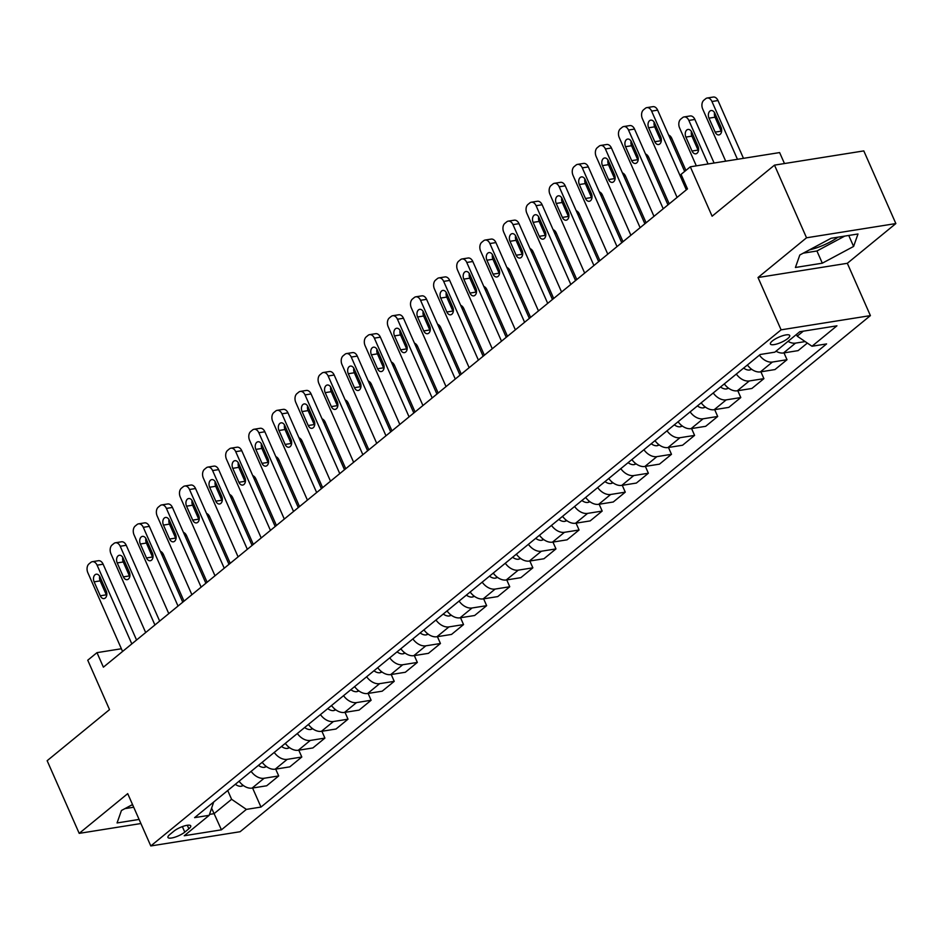 <?xml version="1.0" encoding="UTF-8"?>
<svg xmlns="http://www.w3.org/2000/svg" width="943" height="943" viewBox="0 0 943 943"><rect width="100%" height="100%" fill="white"/><g stroke="black" fill="none" stroke-linecap="round" stroke-linejoin="round"><path stroke-width="1.41" d="M809.483 249.836A25.732 6.955 156.2 0 0 837.997 237.164M772.341 340.989A10.562 2.853 156.2 0 0 770.407 344.018A10.562 2.853 156.2 0 0 777.492 343.782A10.562 2.853 156.2 0 0 787.794 338.525A10.562 2.853 156.2 0 0 789.727 335.496A10.562 2.853 156.2 0 0 782.631 335.732A10.562 2.853 156.2 0 0 772.341 340.989M132.704 804.933A25.732 6.955 -23.8 0 1 131.124 805.31M784.47 163.54L779.625 152.577L690.311 166.805L681.07 174.372L687.482 188.906L103.388 667.173L96.988 652.65L87.746 660.218L109.529 709.619L47.15 760.706L79.2 833.364L140.908 823.534M895.85 223.562L863.8 150.904L774.498 165.131L806.536 237.789L758.019 277.525L781.099 329.838L870.401 315.61L847.333 263.297L895.85 223.562L806.536 237.789M781.099 329.838L150.797 845.954L240.1 831.726L870.401 315.61M184.793 832.127L188.859 828.791A10.232 2.77 156.2 0 0 190.734 825.856A10.232 2.77 156.2 0 0 183.861 826.092A10.232 2.77 156.2 0 0 173.889 831.184L169.823 834.508A10.232 2.77 156.2 0 0 167.948 837.443A10.232 2.77 156.2 0 0 174.809 837.219A10.232 2.77 156.2 0 0 184.793 832.127L182.353 826.61M209.523 814.398L214.037 813.679L231.601 799.299L246.382 809.389L260.987 807.067L826.587 343.924L811.994 346.246L797.2 336.156L803.295 331.182M246.382 809.389L221.428 829.828L184.25 835.746L209.205 815.318L213.684 802.021M811.994 346.246L836.936 325.818L799.77 331.736L774.816 352.175L760.211 354.497L194.6 817.64L209.205 815.318M690.311 166.805L712.106 216.206L774.498 165.131M150.797 845.954L127.718 793.641L79.2 833.364M121.376 648.76L96.988 652.65M211.645 808.245L221.428 829.828M227.723 790.517L231.601 799.299M796.458 334.459L797.2 336.156M260.987 807.067L252.583 788.018M239.109 781.193A13.202 9.1 50.7 0 0 252.087 788.1L266.692 785.778L278.704 775.936L275.686 769.099M807.338 343.075L798.108 350.631L783.503 352.965A13.202 9.1 50.7 0 1 776.018 351.185M759.433 355.134A13.202 9.1 50.7 0 0 772.411 362.041L787.016 359.719L783.998 352.882M787.016 359.719L774.993 369.55L760.4 371.884A13.202 9.1 50.7 0 1 747.422 364.976M736.33 374.053A13.202 9.1 50.7 0 0 749.308 380.96L763.913 378.638L760.895 371.801M763.913 378.638L751.889 388.469L737.285 390.803A13.202 9.1 50.7 0 1 724.318 383.895M713.226 392.972A13.202 9.1 50.7 0 0 726.204 399.879L740.797 397.557L737.791 390.72M740.797 397.557L728.786 407.388L714.181 409.722A13.202 9.1 50.7 0 1 701.215 402.814M690.123 411.891A13.202 9.1 50.7 0 0 703.089 418.798L717.694 416.476L714.688 409.639M717.694 416.476L705.682 426.307L691.078 428.641A13.202 9.1 50.7 0 1 678.111 421.733M667.019 430.81A13.202 9.1 50.7 0 0 679.986 437.717L694.59 435.395L691.584 428.558M694.59 435.395L682.579 445.226L667.974 447.56A13.202 9.1 50.7 0 1 655.008 440.652M643.916 449.728A13.202 9.1 50.7 0 0 656.882 456.636L671.487 454.314L668.469 447.477M671.487 454.314L659.475 464.145L644.871 466.479A13.202 9.1 50.7 0 1 631.893 459.571M620.812 468.647A13.202 9.1 50.7 0 0 633.779 475.555L648.383 473.233L645.366 466.396M648.383 473.233L636.372 483.064L621.767 485.397A13.202 9.1 50.7 0 1 608.789 478.49M597.697 487.566A13.202 9.1 50.7 0 0 610.675 494.474L625.28 492.152L622.262 485.315M625.28 492.152L613.268 501.994L598.664 504.316A13.202 9.1 50.7 0 1 585.686 497.409M574.593 506.485A13.202 9.1 50.7 0 0 587.572 513.393L602.176 511.071L599.159 504.234M602.176 511.071L590.153 520.913L575.56 523.235A13.202 9.1 50.7 0 1 562.582 516.328M551.49 525.404A13.202 9.1 50.7 0 0 564.468 532.312L579.073 529.99L576.055 523.153M579.073 529.99L567.049 539.832L552.445 542.154A13.202 9.1 50.7 0 1 539.479 535.247M528.386 544.323A13.202 9.1 50.7 0 0 541.365 551.231L555.969 548.909L552.952 542.072M555.969 548.909L543.946 558.751L529.341 561.073A13.202 9.1 50.7 0 1 516.375 554.166M505.283 563.242A13.202 9.1 50.7 0 0 518.261 570.15L532.854 567.827L529.848 560.991M532.854 567.827L520.842 577.67L506.238 579.992A13.202 9.1 50.7 0 1 493.272 573.085M482.179 582.161A13.202 9.1 50.7 0 0 495.146 589.069L509.75 586.746L506.745 579.91M509.75 586.746L497.739 596.589L483.134 598.911A13.202 9.1 50.7 0 1 470.168 592.004M459.076 601.08A13.202 9.1 50.7 0 0 472.042 607.987L486.647 605.665L483.629 598.829M486.647 605.665L474.635 615.508L460.031 617.83A13.202 9.1 50.7 0 1 447.065 610.923M435.972 619.999A13.202 9.1 50.7 0 0 448.939 626.906L463.543 624.584L460.526 617.748M463.543 624.584L451.532 634.427L436.927 636.749A13.202 9.1 50.7 0 1 423.949 629.841M412.869 638.918A13.202 9.1 50.7 0 0 425.835 645.825L440.44 643.503L437.422 636.666M440.44 643.503L428.428 653.346L413.824 655.668A13.202 9.1 50.7 0 1 400.846 648.76M389.754 657.837A13.202 9.1 50.7 0 0 402.732 664.744L417.336 662.422L414.319 655.585M417.336 662.422L405.325 672.265L390.72 674.587A13.202 9.1 50.7 0 1 377.742 667.679M366.65 676.756A13.202 9.1 50.7 0 0 379.628 683.663L394.233 681.341L391.215 674.504M394.233 681.341L382.21 691.184L367.617 693.506A13.202 9.1 50.7 0 1 354.639 686.598M343.547 695.675A13.202 9.1 50.7 0 0 356.525 702.594L371.129 700.26L368.112 693.423M371.129 700.26L359.106 710.103L344.501 712.425A13.202 9.1 50.7 0 1 331.535 705.517M320.443 714.594A13.202 9.1 50.7 0 0 333.421 721.513L348.014 719.179L345.008 712.342M348.014 719.179L336.003 729.022L321.398 731.344A13.202 9.1 50.7 0 1 308.432 724.436M297.34 733.513A13.202 9.1 50.7 0 0 310.306 740.432L324.911 738.098L321.905 731.261M324.911 738.098L312.899 747.94L298.294 750.263A13.202 9.1 50.7 0 1 285.328 743.355M274.236 752.431A13.202 9.1 50.7 0 0 287.202 759.351L301.807 757.017L298.79 750.18M301.807 757.017L289.796 766.859L275.191 769.182A13.202 9.1 50.7 0 1 262.225 762.274M251.133 771.35A13.202 9.1 50.7 0 0 264.099 778.27L278.704 775.936M788.03 341.342A13.202 9.1 50.7 0 0 795.515 343.122L805.157 341.59M132.527 804.556L121.447 810.485L117.062 822.944L139.093 819.432M758.019 277.525L847.333 263.297M831.089 238.273L799.805 255.011L795.42 267.482L822.32 263.191L853.604 246.441L857.989 233.982L831.089 238.273M124.912 808.634L133.717 807.232M803.271 253.16L816.933 250.991L844.751 236.092M848.747 235.455L853.604 246.441M816.933 250.991L822.32 263.191M122.578 651.472L87.852 572.743A6.601 4.432 -99.1 0 1 88.984 563.902L90.834 562.382A6.601 4.432 -99.1 0 1 92.355 561.686A6.601 4.432 -99.1 0 1 97.094 565.175L131.82 643.904M136.558 640.014L103.129 564.209L97.094 565.175M94.123 581.843A5.281 3.548 80.9 0 1 96.257 574.204A5.281 3.548 80.9 0 1 100.041 576.998L106.194 590.943A5.281 3.548 80.9 0 1 104.072 598.581A5.281 3.548 80.9 0 1 100.276 595.787L94.123 581.843L100.158 580.876A5.281 3.548 80.9 0 1 99.675 576.291M106.677 595.54A5.281 3.548 80.9 0 1 106.311 594.833L100.158 580.876M92.355 561.686L98.39 560.72A6.601 4.432 80.9 0 1 103.129 564.209M184.015 601.163L163.469 554.602A6.601 4.432 80.9 0 0 160.322 551.266M243.412 785.543L241.314 786.262A8.746 6.035 -129.3 0 1 235.337 784.281M238.85 781.405A8.746 6.035 50.7 0 0 239.758 782.042M152.023 552.256A6.601 4.432 -99.1 0 0 151.175 552.775L150.797 553.081M145.682 632.553L110.956 553.824A6.601 4.432 -99.1 0 1 112.087 544.983L113.938 543.463A6.601 4.432 -99.1 0 1 115.459 542.767A6.601 4.432 -99.1 0 1 120.197 546.256L154.923 624.985M159.662 621.095L126.232 545.29L120.197 546.256M117.227 562.924A5.281 3.548 80.9 0 1 119.36 555.286A5.281 3.548 80.9 0 1 123.144 558.079L129.297 572.024A5.281 3.548 80.9 0 1 127.175 579.662A5.281 3.548 80.9 0 1 123.38 576.868L117.227 562.924L123.262 561.957A5.281 3.548 80.9 0 1 122.79 557.372M129.78 576.621A5.281 3.548 80.9 0 1 129.415 575.914L123.262 561.957M115.459 542.767L121.494 541.801A6.601 4.432 80.9 0 1 126.232 545.29M168.785 613.634L134.059 534.905A6.601 4.432 -99.1 0 1 135.191 526.064L137.041 524.544A6.601 4.432 -99.1 0 1 138.562 523.848A6.601 4.432 -99.1 0 1 143.301 527.337L178.027 606.066M182.765 602.176L149.336 526.371L143.301 527.337M140.342 544.005A5.281 3.548 80.9 0 1 142.464 536.367A5.281 3.548 80.9 0 1 146.248 539.16L152.401 553.105A5.281 3.548 80.9 0 1 150.279 560.743A5.281 3.548 80.9 0 1 146.495 557.95L140.342 544.005L146.377 543.038A5.281 3.548 80.9 0 1 145.894 538.453M152.884 557.702A5.281 3.548 80.9 0 1 152.53 556.995L146.377 543.038M138.562 523.848L144.597 522.882A6.601 4.432 80.9 0 1 149.336 526.371M191.889 594.715L157.163 515.986A6.601 4.432 -99.1 0 1 158.294 507.145L160.145 505.625A6.601 4.432 -99.1 0 1 161.666 504.929A6.601 4.432 -99.1 0 1 166.404 508.418L201.13 587.147M205.88 583.257L172.439 507.452L166.404 508.418M163.445 525.086A5.281 3.548 80.9 0 1 165.567 517.448A5.281 3.548 80.9 0 1 169.351 520.241L175.504 534.186A5.281 3.548 80.9 0 1 173.382 541.824A5.281 3.548 80.9 0 1 169.599 539.031L163.445 525.086L169.481 524.119A5.281 3.548 80.9 0 1 168.997 519.534M175.987 538.783A5.281 3.548 80.9 0 1 175.634 538.076L169.481 524.119M161.666 504.929L167.701 503.963A6.601 4.432 80.9 0 1 172.439 507.452M207.118 582.244L186.573 535.683A6.601 4.432 80.9 0 0 183.425 532.347M266.515 766.624L264.417 767.343A8.746 6.035 -129.3 0 1 258.441 765.362M261.954 762.486A8.746 6.035 50.7 0 0 262.861 763.123M175.139 533.337A6.601 4.432 -99.1 0 0 174.278 533.856L173.901 534.162M230.222 563.325L209.676 516.764A6.601 4.432 80.9 0 0 206.529 513.428M289.619 747.705L287.521 748.424A8.746 6.035 -129.3 0 1 281.544 746.443M285.057 743.567A8.746 6.035 50.7 0 0 285.965 744.204M198.242 514.418A6.601 4.432 -99.1 0 0 197.382 514.937L197.004 515.243M253.325 544.406L232.78 497.845A6.601 4.432 80.9 0 0 229.632 494.509M312.722 728.786L310.624 729.505A8.746 6.035 -129.3 0 1 304.648 727.524M308.161 724.648A8.746 6.035 50.7 0 0 309.068 725.285M221.346 495.499A6.601 4.432 -99.1 0 0 220.485 496.018L220.108 496.324M214.992 575.796L180.266 497.067A6.601 4.432 -99.1 0 1 181.398 488.226L183.248 486.706A6.601 4.432 -99.1 0 1 184.781 486.01A6.601 4.432 -99.1 0 1 189.508 489.5L224.234 568.228M228.984 564.338L195.543 488.533L189.508 489.5M186.549 506.167A5.281 3.548 80.9 0 1 188.671 498.529A5.281 3.548 80.9 0 1 192.466 501.322L198.619 515.267A5.281 3.548 80.9 0 1 196.486 522.905A5.281 3.548 80.9 0 1 192.702 520.112L186.549 506.167L192.584 505.2A5.281 3.548 80.9 0 1 192.101 500.615M199.091 519.864A5.281 3.548 80.9 0 1 198.737 519.157L192.584 505.2M184.781 486.01L190.804 485.044A6.601 4.432 80.9 0 1 195.543 488.533M276.429 525.487L255.895 478.926A6.601 4.432 80.9 0 0 252.736 475.59M335.826 709.867L333.728 710.586A8.746 6.035 -129.3 0 1 327.763 708.606M331.276 705.729A8.746 6.035 50.7 0 0 332.172 706.366M244.449 476.58A6.601 4.432 -99.1 0 0 243.589 477.099L243.223 477.406M238.096 556.877L203.37 478.148A6.601 4.432 -99.1 0 1 204.501 469.308L206.352 467.787A6.601 4.432 -99.1 0 1 207.884 467.091A6.601 4.432 -99.1 0 1 212.611 470.581L247.337 549.309M252.087 545.419L218.646 469.614L212.611 470.581M209.652 487.248A5.281 3.548 80.9 0 1 211.774 479.61A5.281 3.548 80.9 0 1 215.57 482.403L221.723 496.348A5.281 3.548 80.9 0 1 219.589 503.986A5.281 3.548 80.9 0 1 215.806 501.193L209.652 487.248L215.688 486.282A5.281 3.548 80.9 0 1 215.204 481.696M222.206 500.945A5.281 3.548 80.9 0 1 221.841 500.238L215.688 486.282M207.884 467.091L213.92 466.125A6.601 4.432 80.9 0 1 218.646 469.614M261.199 537.958L226.473 459.229A6.601 4.432 -99.1 0 1 227.617 450.389L229.455 448.868A6.601 4.432 -99.1 0 1 230.988 448.173A6.601 4.432 -99.1 0 1 235.715 451.662L270.441 530.39M275.191 526.5L241.75 450.695L235.715 451.662M232.756 468.329A5.281 3.548 80.9 0 1 234.878 460.691A5.281 3.548 80.9 0 1 238.673 463.484L244.826 477.429A5.281 3.548 80.9 0 1 242.693 485.067A5.281 3.548 80.9 0 1 238.909 482.274L232.756 468.329L238.791 467.363A5.281 3.548 80.9 0 1 238.308 462.777M245.31 482.026A5.281 3.548 80.9 0 1 244.944 481.319L238.791 467.363M230.988 448.173L237.023 447.206A6.601 4.432 80.9 0 1 241.75 450.695M284.303 519.039L249.589 440.31A6.601 4.432 -99.1 0 1 250.72 431.47L252.559 429.949A6.601 4.432 -99.1 0 1 254.091 429.254A6.601 4.432 -99.1 0 1 258.83 432.743L293.544 511.471M298.294 507.582L264.865 431.776L258.83 432.743M255.859 449.41A5.281 3.548 80.9 0 1 257.993 441.772A5.281 3.548 80.9 0 1 261.777 444.566L267.93 458.51A5.281 3.548 80.9 0 1 265.808 466.148A5.281 3.548 80.9 0 1 262.013 463.355L255.859 449.41L261.895 448.444A5.281 3.548 80.9 0 1 261.411 443.858M268.413 463.096A5.281 3.548 80.9 0 1 268.048 462.4L261.895 448.444M254.091 429.254L260.127 428.287A6.601 4.432 80.9 0 1 264.865 431.776M307.418 500.12L272.692 421.391A6.601 4.432 -99.1 0 1 273.824 412.551L275.674 411.03A6.601 4.432 -99.1 0 1 277.195 410.335A6.601 4.432 -99.1 0 1 281.933 413.824L316.659 492.552M321.398 488.663L287.969 412.857L281.933 413.824M278.963 430.491A5.281 3.548 80.9 0 1 281.097 422.853A5.281 3.548 80.9 0 1 284.88 425.647L291.033 439.591A5.281 3.548 80.9 0 1 288.912 447.23A5.281 3.548 80.9 0 1 285.116 444.436L278.963 430.491L284.998 429.525A5.281 3.548 80.9 0 1 284.515 424.939M291.517 444.177A5.281 3.548 80.9 0 1 291.151 443.481L284.998 429.525M277.195 410.335L283.23 409.368A6.601 4.432 80.9 0 1 287.969 412.857M330.521 481.201L295.796 402.472A6.601 4.432 -99.1 0 1 296.927 393.632L298.778 392.111A6.601 4.432 -99.1 0 1 300.298 391.404A6.601 4.432 -99.1 0 1 305.037 394.905L339.763 473.634M344.501 469.744L311.072 393.938L305.037 394.905M302.066 411.572A5.281 3.548 80.9 0 1 304.2 403.934A5.281 3.548 80.9 0 1 307.984 406.728L314.137 420.672A5.281 3.548 80.9 0 1 312.015 428.311A5.281 3.548 80.9 0 1 308.22 425.517L302.066 411.572L308.102 410.606A5.281 3.548 80.9 0 1 307.618 406.02M314.62 425.258A5.281 3.548 80.9 0 1 314.255 424.562L308.102 410.606M300.298 391.404L306.334 390.449A6.601 4.432 80.9 0 1 311.072 393.938M299.532 506.568L278.998 459.995A6.601 4.432 80.9 0 0 275.839 456.671M358.929 690.948L356.831 691.667A8.746 6.035 -129.3 0 1 350.867 689.687M354.379 686.81A8.746 6.035 50.7 0 0 355.275 687.447M267.553 457.661A6.601 4.432 -99.1 0 0 266.704 458.18L266.327 458.487M322.636 487.649L302.102 441.076A6.601 4.432 80.9 0 0 298.943 437.752M382.045 672.029L379.935 672.748A8.746 6.035 -129.3 0 1 373.97 670.768M377.483 667.892A8.746 6.035 50.7 0 0 378.391 668.528M290.656 438.743A6.601 4.432 -99.1 0 0 289.807 439.261L289.43 439.568M345.739 468.73L325.205 422.158A6.601 4.432 80.9 0 0 322.046 418.833M405.148 653.11L403.05 653.829A8.746 6.035 -129.3 0 1 397.074 651.849M400.586 648.973A8.746 6.035 50.7 0 0 401.494 649.609M313.76 419.824A6.601 4.432 -99.1 0 0 312.911 420.342L312.534 420.649M368.843 449.811L348.309 403.239A6.601 4.432 80.9 0 0 345.15 399.915M428.252 634.191L426.153 634.91A8.746 6.035 -129.3 0 1 420.177 632.93M423.69 630.054A8.746 6.035 50.7 0 0 424.598 630.69M336.863 400.905A6.601 4.432 -99.1 0 0 336.014 401.423L335.637 401.73M391.958 430.892L371.412 384.32A6.601 4.432 80.9 0 0 368.265 380.996M451.355 615.272L449.257 615.979A8.746 6.035 -129.3 0 1 443.281 614.011M446.793 611.135A8.746 6.035 50.7 0 0 447.701 611.771M359.978 381.986A6.601 4.432 -99.1 0 0 359.118 382.504L358.741 382.811M353.625 462.282L318.899 383.553A6.601 4.432 -99.1 0 1 320.031 374.713L321.881 373.192A6.601 4.432 -99.1 0 1 323.402 372.485A6.601 4.432 -99.1 0 1 328.14 375.986L362.866 454.715M367.605 450.825L334.176 375.019L328.14 375.986M325.182 392.653A5.281 3.548 80.9 0 1 327.304 385.015A5.281 3.548 80.9 0 1 331.087 387.809L337.24 401.753A5.281 3.548 80.9 0 1 335.119 409.392A5.281 3.548 80.9 0 1 331.335 406.598L325.182 392.653L331.205 391.687A5.281 3.548 80.9 0 1 330.734 387.101M337.724 406.339A5.281 3.548 80.9 0 1 337.358 405.643L331.205 391.687M323.402 372.485L329.437 371.53A6.601 4.432 80.9 0 1 334.176 375.019M415.061 411.973L394.516 365.401A6.601 4.432 80.9 0 0 391.369 362.077M474.459 596.353L472.36 597.06A8.746 6.035 -129.3 0 1 466.384 595.092M469.897 592.216A8.746 6.035 50.7 0 0 470.805 592.852M383.082 363.067A6.601 4.432 -99.1 0 0 382.221 363.585L381.844 363.892M376.728 443.363L342.003 364.623A6.601 4.432 -99.1 0 1 343.134 355.794L344.985 354.273A6.601 4.432 -99.1 0 1 346.505 353.566A6.601 4.432 -99.1 0 1 351.244 357.055L385.97 435.796M390.72 431.906L357.279 356.1L351.244 357.055M348.285 373.734A5.281 3.548 80.9 0 1 350.407 366.096A5.281 3.548 80.9 0 1 354.191 368.89L360.344 382.834A5.281 3.548 80.9 0 1 358.222 390.473A5.281 3.548 80.9 0 1 354.438 387.679L348.285 373.734L354.32 372.768A5.281 3.548 80.9 0 1 353.837 368.183M360.827 387.42A5.281 3.548 80.9 0 1 360.474 386.724L354.32 372.768M346.505 353.566L352.541 352.611A6.601 4.432 80.9 0 1 357.279 356.1M438.165 393.054L417.619 346.482A6.601 4.432 80.9 0 0 414.472 343.158M497.562 577.434L495.464 578.142A8.746 6.035 -129.3 0 1 489.488 576.173M493 573.297A8.746 6.035 50.7 0 0 493.908 573.933M406.185 344.148A6.601 4.432 -99.1 0 0 405.325 344.666L404.948 344.973M399.832 424.444L365.106 345.704A6.601 4.432 -99.1 0 1 366.238 336.875L368.088 335.354A6.601 4.432 -99.1 0 1 369.609 334.647A6.601 4.432 -99.1 0 1 374.347 338.136L409.073 416.877M413.824 412.987L380.383 337.181L374.347 338.136M371.389 354.816A5.281 3.548 80.9 0 1 373.511 347.177A5.281 3.548 80.9 0 1 377.306 349.971L383.459 363.915A5.281 3.548 80.9 0 1 381.326 371.554A5.281 3.548 80.9 0 1 377.542 368.76L371.389 354.816L377.424 353.849A5.281 3.548 80.9 0 1 376.941 349.264M383.931 368.501A5.281 3.548 80.9 0 1 383.577 367.805L377.424 353.849M369.609 334.647L375.644 333.692A6.601 4.432 80.9 0 1 380.383 337.181M461.268 374.135L440.723 327.563A6.601 4.432 80.9 0 0 437.576 324.239M520.666 558.515L518.567 559.223A8.746 6.035 -129.3 0 1 512.603 557.254M516.104 554.378A8.746 6.035 50.7 0 0 517.012 555.014M429.289 325.229A6.601 4.432 -99.1 0 0 428.428 325.748L428.063 326.054M422.935 405.525L388.21 326.785A6.601 4.432 -99.1 0 1 389.341 317.944L391.192 316.435A6.601 4.432 -99.1 0 1 392.724 315.728A6.601 4.432 -99.1 0 1 397.451 319.217L432.177 397.958M436.927 394.068L403.486 318.262L397.451 319.217M394.492 335.897A5.281 3.548 80.9 0 1 396.614 328.258A5.281 3.548 80.9 0 1 400.41 331.052L406.563 344.997A5.281 3.548 80.9 0 1 404.429 352.635A5.281 3.548 80.9 0 1 400.645 349.841L394.492 335.897L400.527 334.93A5.281 3.548 80.9 0 1 400.044 330.345M407.046 349.582A5.281 3.548 80.9 0 1 406.681 348.886L400.527 334.93M392.724 315.728L398.759 314.773A6.601 4.432 80.9 0 1 403.486 318.262M484.372 355.216L463.838 308.644A6.601 4.432 80.9 0 0 460.679 305.32M543.769 539.596L541.671 540.304A8.746 6.035 -129.3 0 1 535.707 538.335M539.219 535.459A8.746 6.035 50.7 0 0 540.115 536.096M452.392 306.31A6.601 4.432 -99.1 0 0 451.544 306.829L451.167 307.135M446.039 386.606L411.313 307.866A6.601 4.432 -99.1 0 1 412.445 299.025L414.295 297.517A6.601 4.432 -99.1 0 1 415.828 296.809A6.601 4.432 -99.1 0 1 420.554 300.298L455.28 379.039M460.031 375.149L426.59 299.344L420.554 300.298M417.596 316.978A5.281 3.548 80.9 0 1 419.718 309.339A5.281 3.548 80.9 0 1 423.513 312.133L429.666 326.078A5.281 3.548 80.9 0 1 427.533 333.716A5.281 3.548 80.9 0 1 423.749 330.922L417.596 316.978L423.631 316.011A5.281 3.548 80.9 0 1 423.148 311.426M430.149 330.663A5.281 3.548 80.9 0 1 429.784 329.967L423.631 316.011M415.828 296.809L421.863 295.854A6.601 4.432 80.9 0 1 426.59 299.344M507.475 336.297L486.942 289.725A6.601 4.432 80.9 0 0 483.783 286.401M566.873 520.677L564.774 521.385A8.746 6.035 -129.3 0 1 558.81 519.416M562.323 516.54A8.746 6.035 50.7 0 0 563.23 517.177M475.496 287.391A6.601 4.432 -99.1 0 0 474.647 287.898L474.27 288.216M469.142 367.687L434.417 288.947A6.601 4.432 -99.1 0 1 435.56 280.106L437.399 278.598A6.601 4.432 -99.1 0 1 438.931 277.89A6.601 4.432 -99.1 0 1 443.67 281.379L478.384 360.12M483.134 356.23L449.693 280.425L443.67 281.379M440.699 298.059A5.281 3.548 80.9 0 1 442.833 290.42A5.281 3.548 80.9 0 1 446.617 293.214L452.77 307.159A5.281 3.548 80.9 0 1 450.636 314.797A5.281 3.548 80.9 0 1 446.852 312.003L440.699 298.059L446.734 297.092A5.281 3.548 80.9 0 1 446.251 292.507M453.253 311.744A5.281 3.548 80.9 0 1 452.888 311.037L446.734 297.092M438.931 277.89L444.966 276.936A6.601 4.432 80.9 0 1 449.693 280.425M530.579 317.378L510.045 270.806A6.601 4.432 80.9 0 0 506.886 267.482M589.988 501.759L587.878 502.466A8.746 6.035 -129.3 0 1 581.914 500.497M585.426 497.621A8.746 6.035 50.7 0 0 586.334 498.258M498.599 268.472A6.601 4.432 -99.1 0 0 497.751 268.979L497.374 269.297M492.258 348.769L457.532 270.028A6.601 4.432 -99.1 0 1 458.663 261.187L460.514 259.679A6.601 4.432 -99.1 0 1 462.035 258.971A6.601 4.432 -99.1 0 1 466.773 262.46L501.499 341.201M506.238 337.311L472.808 261.506L466.773 262.46M463.803 279.128A5.281 3.548 80.9 0 1 465.936 271.501A5.281 3.548 80.9 0 1 469.72 274.295L475.873 288.24A5.281 3.548 80.9 0 1 473.751 295.878A5.281 3.548 80.9 0 1 469.956 293.084L463.803 279.128L469.838 278.173A5.281 3.548 80.9 0 1 469.355 273.588M476.356 292.825A5.281 3.548 80.9 0 1 475.991 292.118L469.838 278.173M462.035 258.971L468.07 258.017A6.601 4.432 80.9 0 1 472.808 261.506M515.361 329.85L480.635 251.109A6.601 4.432 -99.1 0 1 481.767 242.268L483.618 240.76A6.601 4.432 -99.1 0 1 485.138 240.052A6.601 4.432 -99.1 0 1 489.877 243.542L524.603 322.282M529.341 318.392L495.912 242.587L489.877 243.542M486.906 260.209A5.281 3.548 80.9 0 1 489.04 252.583A5.281 3.548 80.9 0 1 492.824 255.376L498.977 269.321A5.281 3.548 80.9 0 1 496.855 276.959A5.281 3.548 80.9 0 1 493.059 274.165L486.906 260.209L492.941 259.254A5.281 3.548 80.9 0 1 492.458 254.669M499.46 273.906A5.281 3.548 80.9 0 1 499.095 273.199L492.941 259.254M485.138 240.052L491.173 239.098A6.601 4.432 80.9 0 1 495.912 242.587M538.465 310.931L503.739 232.19A6.601 4.432 -99.1 0 1 504.87 223.35L506.721 221.841A6.601 4.432 -99.1 0 1 508.242 221.133A6.601 4.432 -99.1 0 1 512.98 224.623L547.706 303.363M552.445 299.473L519.015 223.668L512.98 224.623M510.01 241.29A5.281 3.548 80.9 0 1 512.143 233.664A5.281 3.548 80.9 0 1 515.927 236.457L522.08 250.402A5.281 3.548 80.9 0 1 519.958 258.04A5.281 3.548 80.9 0 1 516.163 255.247L510.01 241.29L516.045 240.335A5.281 3.548 80.9 0 1 515.573 235.75M522.563 254.987A5.281 3.548 80.9 0 1 522.198 254.28L516.045 240.335M508.242 221.133L514.277 220.179A6.601 4.432 80.9 0 1 519.015 223.668M561.568 292.012L526.842 213.271A6.601 4.432 -99.1 0 1 527.974 204.431L529.825 202.922A6.601 4.432 -99.1 0 1 531.345 202.215A6.601 4.432 -99.1 0 1 536.084 205.704L570.81 284.444M575.548 280.554L542.119 204.749L536.084 205.704M533.125 222.371A5.281 3.548 80.9 0 1 535.247 214.745A5.281 3.548 80.9 0 1 539.031 217.538L545.184 231.483A5.281 3.548 80.9 0 1 543.062 239.121A5.281 3.548 80.9 0 1 539.278 236.328L533.125 222.371L539.16 221.416A5.281 3.548 80.9 0 1 538.677 216.831M545.667 236.068A5.281 3.548 80.9 0 1 545.313 235.361L539.16 221.416M531.345 202.215L537.38 201.26A6.601 4.432 80.9 0 1 542.119 204.749M584.672 273.093L549.946 194.352A6.601 4.432 -99.1 0 1 551.077 185.512L552.928 184.003A6.601 4.432 -99.1 0 1 554.449 183.296A6.601 4.432 -99.1 0 1 559.187 186.785L593.913 265.525M598.664 261.635L565.222 185.83L559.187 186.785M556.229 203.452A5.281 3.548 80.9 0 1 558.35 195.826A5.281 3.548 80.9 0 1 562.134 198.619L568.287 212.564A5.281 3.548 80.9 0 1 566.165 220.202A5.281 3.548 80.9 0 1 562.382 217.409L556.229 203.452L562.264 202.497A5.281 3.548 80.9 0 1 561.78 197.912M568.77 217.149A5.281 3.548 80.9 0 1 568.417 216.442L562.264 202.497M554.449 183.296L560.484 182.341A6.601 4.432 80.9 0 1 565.222 185.83M607.775 254.174L573.049 175.433A6.601 4.432 -99.1 0 1 574.181 166.593L576.032 165.084A6.601 4.432 -99.1 0 1 577.564 164.377A6.601 4.432 -99.1 0 1 582.291 167.866L617.017 246.606M621.767 242.716L588.326 166.911L582.291 167.866M579.332 184.533A5.281 3.548 80.9 0 1 581.454 176.907A5.281 3.548 80.9 0 1 585.249 179.689L591.402 193.645A5.281 3.548 80.9 0 1 589.269 201.283A5.281 3.548 80.9 0 1 585.485 198.49L579.332 184.533L585.367 183.579A5.281 3.548 80.9 0 1 584.884 178.993M591.874 198.23A5.281 3.548 80.9 0 1 591.52 197.523L585.367 183.579M577.564 164.377L583.587 163.422A6.601 4.432 80.9 0 1 588.326 166.911M630.879 235.255L596.153 156.514A6.601 4.432 -99.1 0 1 597.284 147.674L599.135 146.165A6.601 4.432 -99.1 0 1 600.667 145.458A6.601 4.432 -99.1 0 1 605.394 148.947L640.12 227.687M644.871 223.797L611.429 147.992L605.394 148.947M602.436 165.614A5.281 3.548 80.9 0 1 604.557 157.988A5.281 3.548 80.9 0 1 608.353 160.77L614.506 174.726A5.281 3.548 80.9 0 1 612.372 182.364A5.281 3.548 80.9 0 1 608.589 179.571L602.436 165.614L608.471 164.66A5.281 3.548 80.9 0 1 607.987 160.074M614.989 179.311A5.281 3.548 80.9 0 1 614.624 178.604L608.471 164.66M600.667 145.458L606.703 144.503A6.601 4.432 80.9 0 1 611.429 147.992M653.982 216.336L619.256 137.595A6.601 4.432 -99.1 0 1 620.4 128.755L622.239 127.246A6.601 4.432 -99.1 0 1 623.771 126.539A6.601 4.432 -99.1 0 1 628.498 130.028L663.224 208.768M667.974 204.879L634.533 129.073L628.498 130.028M625.539 146.695A5.281 3.548 80.9 0 1 627.661 139.069A5.281 3.548 80.9 0 1 631.456 141.851L637.609 155.807A5.281 3.548 80.9 0 1 635.476 163.445A5.281 3.548 80.9 0 1 631.692 160.652L625.539 146.695L631.574 145.741A5.281 3.548 80.9 0 1 631.091 141.155M638.093 160.393A5.281 3.548 80.9 0 1 637.727 159.685L631.574 145.741M623.771 126.539L629.806 125.584A6.601 4.432 80.9 0 1 634.533 129.073M677.086 197.405L642.372 118.677A6.601 4.432 -99.1 0 1 643.503 109.836L645.342 108.327A6.601 4.432 -99.1 0 1 646.874 107.62A6.601 4.432 -99.1 0 1 651.613 111.109L686.339 189.838M684.665 171.426L657.648 110.154L651.613 111.109M648.643 127.776A5.281 3.548 80.9 0 1 650.776 120.15A5.281 3.548 80.9 0 1 654.56 122.932L660.713 136.888A5.281 3.548 80.9 0 1 658.591 144.527A5.281 3.548 80.9 0 1 654.796 141.733L648.643 127.776L654.678 126.822A5.281 3.548 80.9 0 1 654.194 122.236M661.196 141.474A5.281 3.548 80.9 0 1 660.831 140.766L654.678 126.822M646.874 107.62L652.91 106.665A6.601 4.432 80.9 0 1 657.648 110.154M553.682 298.459L533.149 251.887A6.601 4.432 80.9 0 0 529.99 248.563M613.091 482.84L610.993 483.547A8.746 6.035 -129.3 0 1 605.017 481.578M608.53 478.702A8.746 6.035 50.7 0 0 609.437 479.339M521.703 249.553A6.601 4.432 -99.1 0 0 520.854 250.06L520.477 250.378M576.798 279.541L556.252 232.968A6.601 4.432 80.9 0 0 553.105 229.644M636.195 463.921L634.097 464.628A8.746 6.035 -129.3 0 1 628.121 462.659M631.633 459.783A8.746 6.035 50.7 0 0 632.541 460.42M544.806 230.634A6.601 4.432 -99.1 0 0 543.958 231.141L543.581 231.459M599.901 260.622L579.356 214.049A6.601 4.432 80.9 0 0 576.208 210.725M659.298 445.002L657.2 445.709A8.746 6.035 -129.3 0 1 651.224 443.74M654.737 440.864A8.746 6.035 50.7 0 0 655.644 441.501M567.922 211.715A6.601 4.432 -99.1 0 0 567.061 212.222L566.684 212.54M623.005 241.703L602.459 195.13A6.601 4.432 80.9 0 0 599.312 191.806M682.402 426.083L680.304 426.79A8.746 6.035 -129.3 0 1 674.328 424.821M677.84 421.945A8.746 6.035 50.7 0 0 678.748 422.582M591.025 192.796A6.601 4.432 -99.1 0 0 590.165 193.303L589.788 193.61M646.108 222.784L625.563 176.211A6.601 4.432 80.9 0 0 622.415 172.887M705.505 407.152L703.407 407.871A8.746 6.035 -129.3 0 1 697.431 405.903M700.944 403.026A8.746 6.035 50.7 0 0 701.851 403.663M614.129 173.877A6.601 4.432 -99.1 0 0 613.268 174.384L612.903 174.691M669.212 203.865L648.678 157.292A6.601 4.432 80.9 0 0 645.519 153.968M728.609 388.233L726.511 388.952A8.746 6.035 -129.3 0 1 720.546 386.984M724.059 384.107A8.746 6.035 50.7 0 0 724.955 384.744M637.232 154.958A6.601 4.432 -99.1 0 0 636.372 155.465L636.006 155.772M685.903 170.412L671.781 138.373A6.601 4.432 80.9 0 0 668.622 135.049M751.712 369.314L749.614 370.033A8.746 6.035 -129.3 0 1 743.65 368.065M747.162 365.189A8.746 6.035 50.7 0 0 748.058 365.825M660.336 136.04A6.601 4.432 -99.1 0 0 659.487 136.546L659.11 136.853M714.099 163.009L694.885 119.455A6.601 4.432 80.9 0 0 690.146 115.965L684.111 116.932A6.601 4.432 -99.1 0 0 682.591 117.627L680.74 119.148A6.601 4.432 -99.1 0 0 679.608 127.989L696.311 165.85M684.111 116.932A6.601 4.432 -99.1 0 1 688.85 120.421L708.063 163.976M691.443 131.537A5.281 3.548 -99.1 0 0 691.914 136.122L698.068 150.078A5.281 3.548 -99.1 0 0 698.433 150.786M685.879 137.089L692.032 151.033A5.281 3.548 -99.1 0 0 695.828 153.827A5.281 3.548 -99.1 0 0 697.95 146.189L691.797 132.244A5.281 3.548 -99.1 0 0 688.013 129.45A5.281 3.548 -99.1 0 0 685.879 137.089L691.914 136.122M743.473 158.33L717.988 100.536A6.601 4.432 80.9 0 0 713.25 97.046L707.215 98.013A6.601 4.432 -99.1 0 0 705.694 98.709L703.843 100.229A6.601 4.432 -99.1 0 0 702.712 109.07L725.686 161.17M707.215 98.013A6.601 4.432 -99.1 0 1 711.953 101.502L737.45 159.296M714.546 112.618A5.281 3.548 -99.1 0 0 715.03 117.203L721.183 131.16A5.281 3.548 -99.1 0 0 721.536 131.867M708.995 118.17L715.148 132.114A5.281 3.548 -99.1 0 0 718.931 134.908A5.281 3.548 -99.1 0 0 721.053 127.27L714.9 113.325A5.281 3.548 -99.1 0 0 711.116 110.531A5.281 3.548 -99.1 0 0 708.995 118.17L715.03 117.203M264.099 778.27L252.087 788.1M287.202 759.351L275.191 769.182M310.306 740.432L298.294 750.263M333.421 721.513L321.398 731.344M356.525 702.594L344.501 712.425M379.628 683.663L367.617 693.506M402.732 664.744L390.72 674.587M425.835 645.825L413.824 655.668M448.939 626.906L436.927 636.749M472.042 607.987L460.031 617.83M495.146 589.069L483.134 598.911M518.261 570.15L506.238 579.992M541.365 551.231L529.341 561.073M564.468 532.312L552.445 542.154M587.572 513.393L575.56 523.235M610.675 494.474L598.664 504.316M633.779 475.555L621.767 485.397M656.882 456.636L644.871 466.479M679.986 437.717L667.974 447.56M703.089 418.798L691.078 428.641M726.204 399.879L714.181 409.722M749.308 380.96L737.285 390.803M772.411 362.041L760.4 371.884M795.515 343.122L783.503 352.965M187.292 825.266L188.859 828.791M100.276 595.787L106.311 594.833M161.89 554.849L163.469 554.602M241.479 786.203L242.822 785.106M123.38 576.868L129.415 575.914M146.495 557.95L152.53 556.995M169.599 539.031L175.634 538.076M185.005 535.93L186.573 535.683M264.582 767.284L265.926 766.176M208.108 517.012L209.676 516.764M287.686 748.365L289.029 747.257M231.212 498.093L232.78 497.845M310.789 729.446L312.133 728.338M192.702 520.112L198.737 519.157M254.315 479.174L255.895 478.926M333.893 710.527L335.248 709.419M215.806 501.193L221.841 500.238M238.909 482.274L244.944 481.319M262.013 463.355L268.048 462.4M285.116 444.436L291.151 443.481M308.22 425.517L314.255 424.562M277.419 460.255L278.998 459.995M357.008 691.608L358.352 690.5M300.522 441.336L302.102 441.076M380.112 672.689L381.455 671.581M323.626 422.417L325.205 422.158M403.215 653.77L404.559 652.662M346.729 403.498L348.309 403.239M426.319 634.851L427.662 633.743M369.833 384.579L371.412 384.32M449.422 615.932L450.766 614.824M331.335 406.598L337.358 405.643M392.948 365.66L394.516 365.401M472.526 597.013L473.869 595.905M354.438 387.679L360.474 386.724M416.052 346.741L417.619 346.482M495.629 578.094L496.973 576.986M377.542 368.76L383.577 367.805M439.155 327.822L440.723 327.563M518.733 559.175L520.076 558.067M400.645 349.841L406.681 348.886M462.259 308.903L463.838 308.644M541.836 540.256L543.192 539.148M423.749 330.922L429.784 329.967M485.362 289.984L486.942 289.725M564.951 521.338L566.295 520.23M446.852 312.003L452.888 311.037M508.466 271.065L510.045 270.806M588.055 502.419L589.399 501.311M469.956 293.084L475.991 292.118M493.059 274.165L499.095 273.199M516.163 255.247L522.198 254.28M539.278 236.328L545.313 235.361M562.382 217.409L568.417 216.442M585.485 198.49L591.52 197.523M608.589 179.571L614.624 178.604M631.692 160.652L637.727 159.685M654.796 141.733L660.831 140.766M531.569 252.146L533.149 251.887M611.158 483.5L612.502 482.392M554.673 233.227L556.252 232.968M634.262 464.581L635.606 463.473M577.788 214.297L579.356 214.049M657.365 445.662L658.709 444.554M600.891 195.378L602.459 195.13M680.469 426.743L681.813 425.635M623.995 176.459L625.563 176.211M703.572 407.824L704.916 406.716M647.098 157.54L648.678 157.292M726.676 388.893L728.031 387.797M670.202 138.621L671.781 138.373M749.791 369.974L751.135 368.878M688.85 120.421L694.885 119.455M698.068 150.078L692.032 151.033M711.953 101.502L717.988 100.536M721.183 131.16L715.148 132.114"/></g></svg>
